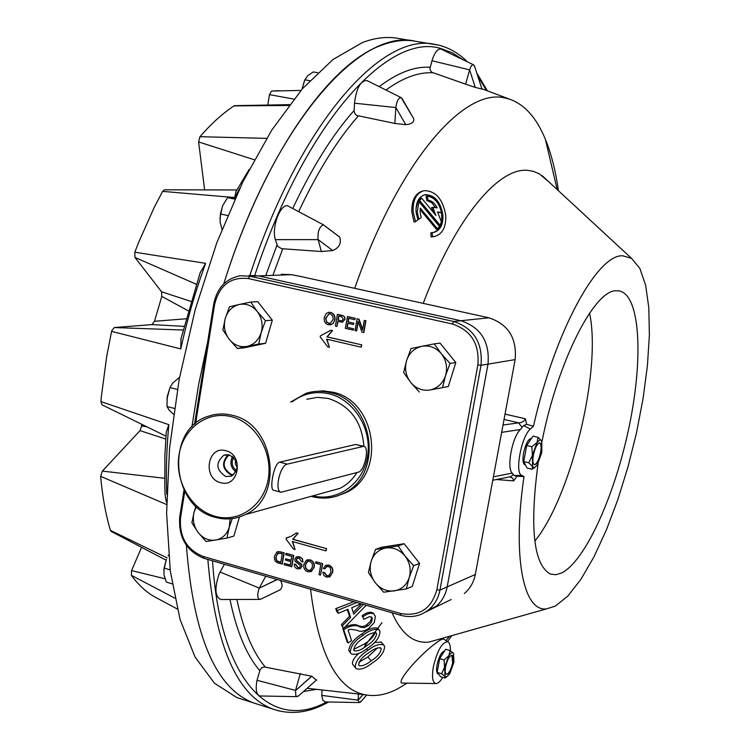 <?xml version="1.0" encoding="UTF-8"?>
<svg xmlns="http://www.w3.org/2000/svg" width="750" height="750" viewBox="0 0 750 750"><rect width="100%" height="100%" fill="white"/><g stroke="black" fill="none" stroke-linecap="round" stroke-linejoin="round"><path stroke-width="1.12" d="M391.641 545.672L394.95 545.156M409.331 550.322L414.544 556.969M417.094 571.172L414.909 578.091M375.534 549.431L371.166 561.281C373.744 553.837 378.694 549.403 386.016 547.969C393.469 547.097 399.825 549.806 405.094 556.097L398.128 545.925L375.534 549.431L381.694 547.219L404.156 543.722L419.559 563.362L412.284 586.425L406.312 588.938L409.2 577.659C406.547 585.141 401.55 589.556 394.191 590.906C386.737 591.684 380.419 588.938 375.234 582.666C370.434 576.047 369.075 568.922 371.166 561.281L368.391 572.503L375.234 582.666L383.681 592.219L406.312 588.938M405.094 556.097C409.969 562.762 411.337 569.944 409.2 577.659L413.625 565.716L405.094 556.097M419.559 563.362L413.625 565.716M404.156 543.722L398.128 545.925M262.744 308.044L267.572 314.166M270.188 327.478L267.816 335.634M256.575 345.206L255.403 345.497M250.744 302.062L239.184 304.481C246.197 303.216 252.206 305.531 257.213 311.447L250.744 302.062L257.672 301.622L272.306 320.156L265.594 343.303L244.388 347.766L237.403 348.525L247.153 346.388C240.131 347.569 234.159 345.206 229.228 339.309C224.653 333.056 223.331 326.1 225.253 318.441L222.872 329.934L229.228 339.309L237.403 348.525M261.216 332.484C258.769 340.012 254.081 344.644 247.153 346.388L258.731 344.034L261.216 332.484L265.472 320.728L257.213 311.447C261.853 317.747 263.184 324.759 261.216 332.484M239.184 304.481C232.284 306.3 227.644 310.959 225.253 318.441L229.462 306.778L239.184 304.481M265.594 343.303L258.731 344.034M272.306 320.156L265.472 320.728M445.688 350.053L450.422 355.894M453.263 370.688L450.966 378.038M434.184 343.875L421.8 346.312C429.441 345.066 435.956 347.541 441.356 353.747L434.184 343.875L440.053 343.106L455.812 362.531L448.322 386.522L430.116 389.972C422.475 391.125 415.997 388.612 410.691 382.416C405.778 375.863 404.4 368.625 406.547 360.684L403.65 372.553L410.691 382.416L419.297 392.044M445.528 375.666C442.8 383.466 437.662 388.238 430.116 389.972L442.509 387.6L445.528 375.666L450.047 363.441L441.356 353.747C446.344 360.347 447.731 367.65 445.528 375.666M421.8 346.312C414.291 348.141 409.2 352.922 406.547 360.684L411.009 348.553L421.8 346.312M448.322 386.522L442.509 387.6M455.812 362.531L450.047 363.441M438.244 674.062L438.141 674.034C436.556 673.162 436.181 670.125 437.034 664.931C438.984 656.55 441.497 651.9 444.572 650.972M451.866 655.256L452.662 662.784C451.022 669.806 448.922 673.659 446.381 674.334M452.925 662.859C451.181 670.172 449.034 674.006 446.466 674.372C445.172 673.65 444.872 671.138 445.575 666.825C447.328 659.494 449.484 655.65 452.034 655.294C453.337 656.025 453.637 658.547 452.925 662.859M445.219 677.812L446.7 676.894L444.975 678.038L445.031 676.425L441.544 673.744L444.581 667.369L444.084 659.925L448.837 655.753L450.038 650.55L453.562 653.391L453.9 662.334L449.691 673.847L446.7 676.894L445.031 676.425L444.581 667.369L448.837 655.753C450.787 652.809 452.344 651.994 453.488 653.288L453.759 653.719M441.544 673.744L437.147 672.431L439.688 658.622L444.084 659.925M439.688 658.622L445.659 649.266L450.038 650.55M437.147 672.431L440.606 676.725L444.975 678.038M524.916 464.794L524.841 464.775C522.881 463.706 522.459 459.769 523.566 452.981C525.712 443.7 528.319 438.853 531.394 438.431L531.441 438.441M539.663 442.866C541.163 443.906 541.462 447.159 540.544 452.616C538.875 459.984 536.784 464.016 534.291 464.709M540.853 452.691C539.081 460.359 536.934 464.381 534.412 464.747C532.809 463.866 532.481 460.613 533.409 454.978C535.181 447.281 537.328 443.259 539.841 442.894C541.453 443.794 541.791 447.056 540.853 452.691M541.763 441.159L541.838 452.391L537.253 465.038L534.6 467.625L532.519 466.556L532.397 455.287L537.047 442.519L539.747 439.978L540.872 440.091L541.763 441.159M534.816 467.531L532.087 469.266L532.519 466.556L528.816 462.806L532.397 455.287L531.844 446.728L537.047 442.519L538.106 437.334L541.65 440.944M528.816 462.806L523.706 461.531L526.725 445.481L531.844 446.728M526.725 445.481L533.016 436.097L538.106 437.334M523.706 461.531L527.016 468L532.087 469.266M235.444 459.525L235.416 463.959L237.328 467.972M233.625 457.331C230.981 462.609 231.975 467.081 236.606 470.728M229.181 454.875C221.794 462.197 222.591 468.759 231.562 474.562L233.634 474.853M232.556 456.45C229.528 462.562 230.681 467.747 236.016 471.984M229.322 454.903L223.847 455.222C215.344 462.825 215.991 469.922 225.797 476.522L231.553 476.119C239.812 468.403 239.072 461.325 229.322 454.903M228.188 454.678C221.147 462.684 222.234 469.519 231.459 475.2M225.787 450.722C207.544 445.153 202.191 478.463 220.594 482.644C238.847 488.447 244.388 454.809 225.787 450.722M215.128 516.3C238.8 523.162 263.953 505.744 268.284 478.753C272.972 451.856 255.412 422.578 231.328 416.691C207.3 410.409 183 428.494 179.006 454.903C174.666 481.219 191.372 509.831 215.128 516.3M232.162 415.294C275.034 423.712 284.662 497.587 245.194 514.631C235.725 519.234 225.844 520.163 215.55 517.397C170.372 507.197 165.019 428.344 208.866 416.081C216.441 413.578 224.203 413.316 232.162 415.294M312.853 495.853C337.453 502.069 363.234 483.825 367.547 456.384C372.234 429.037 354.056 399.647 329.137 393.816C315.6 390.806 303.347 393.45 292.369 401.747M290.606 402.047L306.019 393.347C313.791 390.891 321.731 390.628 329.85 392.559C374.213 400.847 384.169 475.519 343.378 493.416C333.394 498.328 322.969 499.387 312.113 496.584L311.166 496.322M313.519 391.659L322.931 390.863L332.409 392.128C376.678 400.387 386.597 474.844 345.891 492.703L336.853 496.087M306.769 399.272L317.438 397.35L328.341 398.475C350.044 405.562 361.894 421.5 363.891 446.288L287.297 464.137C279.975 465.131 274.209 490.969 281.016 492.253L358.284 472.2C364.566 471.159 369.741 447.291 363.9 446.297M356.934 472.566C352.613 479.55 346.978 484.809 340.012 488.316L325.903 492.234M363.778 446.259L355.669 444.469L279.684 462.141C273.666 463.453 269.25 489.666 273.534 490.237L273.694 490.275M184.744 491.494L180.553 517.688C179.194 536.841 186.759 549.769 203.241 556.481L400.341 613.462C419.156 616.884 431.316 609.019 436.828 589.856L477.853 364.913C479.625 343.95 471.122 330.309 452.344 323.991L248.316 278.559C230.644 276.675 219.412 285.253 214.65 304.294L195.609 423.459M286.453 537.994L288.15 537.581M295.087 549.553L293.447 549.094L286.031 539.016L286.2 538.041L291.178 536.269L296.484 532.922L298.078 533.372L292.913 539.222L326.625 548.644L325.997 550.913L292.284 541.481L295.087 549.553L292.65 541.584M329.438 347.288L327.759 346.894L320.175 336.909L320.344 335.906L330.881 330.225L332.522 330.6L327.216 336.863L361.772 344.869L361.134 347.166L326.578 339.141L329.438 347.288L326.887 339.206M277.678 551.644L284.194 552.778L282.291 564.028L277.828 562.913C275.044 561.656 273.947 559.378 274.537 556.087L277.003 551.925L279.834 551.7L283.931 552.863L282.028 564.113M316.003 561.778L322.716 563.672L320.512 575.109L319.031 574.688L320.756 564.656L315.525 563.175L316.003 561.778M326.194 565.2L328.941 565.134C332.034 566.447 333.272 568.884 332.653 572.447L329.4 577.041M322.838 572.269L324.309 572.681L326.766 575.822L329.016 575.559L330.919 572.119L330.338 567.825L328.416 566.522L326.344 566.756L324.834 568.866L323.353 568.444L325.397 565.556L328.688 565.219C331.781 566.541 333.019 568.978 332.4 572.541L330 576.731L326.466 577.116L323.803 575.409L322.838 572.269L324.572 572.597L327.019 575.728L328.659 575.756M326.934 566.494L324.834 568.866M329.006 312.338L330.731 312.45C334.022 313.566 335.4 316.012 334.884 319.8L333.272 323.4L330.206 324.919M347.531 316.566L355.247 318.309L354.759 319.697L348.562 318.291L347.944 321.909L353.841 323.175L353.353 324.553L347.709 323.269L347.016 327.347L353.597 328.772L353.363 330.131L345.272 328.359L347.531 316.566M348.797 318.347L348.197 321.891M347.944 323.325L347.269 327.319M358.247 321.722L356.672 330.881L355.041 330.591L357.066 318.797L359.044 319.172L362.681 329.559M357.066 318.797L358.791 319.191L362.597 330.056L364.256 320.428L365.897 320.719L363.853 332.531L362.034 332.194L358.078 321.262L356.419 330.909M337.406 314.353L343.425 315.947L344.653 317.409L344.803 319.378L342.534 322.228L337.753 321.478L336.909 326.447L335.4 326.1L337.406 314.353L343.012 315.6L344.738 317.025L345.056 319.359L342.291 322.266M337.997 321.525L336.909 326.447M307.191 559.866L310.172 559.819C313.378 561.094 314.738 563.559 314.231 567.216L310.894 571.734M294.178 564.103L295.509 564.478L297.628 567.506L299.541 567.45L300.3 566.203L300.056 565.097L295.078 561.356L294.806 559.125L296.128 557.072L299.306 556.912L302.278 558.834L302.897 562.031L301.566 561.647L299.128 558.225L297.019 558.253L296.288 559.434L296.522 560.766L301.519 564.487L301.8 566.391L300.413 568.631L297.45 568.828L295.875 568.106L294.45 566.372L294.178 564.103L295.772 564.394L297.891 567.422L299.409 567.525M296.766 556.8L299.569 556.819L302.541 558.75L302.897 562.031M297.413 558.103L296.55 559.341L296.784 560.681L301.772 564.394L302.062 566.297L300.028 568.819M284.363 563.419L290.316 565.125L290.906 561.656L285.469 560.109L285.694 558.806L291.122 560.353L291.788 556.453L285.694 554.719L286.172 553.331L293.728 555.469L291.816 566.747L284.137 564.722L284.363 563.419L290.344 564.966M285.694 558.806L291.15 560.194M194.494 424.406L213.759 303.759C217.116 287.841 225.994 278.503 240.384 275.747L249.787 276.206L453.684 321.478C473.803 328.238 482.906 342.834 481.003 365.297L439.95 590.072C438.356 598.266 434.559 604.866 428.559 609.881C420.356 616.238 411.122 618.056 400.875 615.328L204 558.337C186.375 551.156 178.284 537.319 179.738 516.834L184.012 490.059M451.153 599.531L425.738 611.934L435.881 606.525C441.834 601.547 445.603 595.003 447.188 586.884L487.997 364.125C489.9 341.878 480.862 327.413 460.903 320.728L258.497 275.887L249.15 275.428L258.497 275.887L249.787 276.206L248.316 278.559M364.256 320.428L365.897 320.719M365.644 320.738L363.609 332.559M347.016 327.347L353.597 328.772M353.344 328.791L353.109 330.15M347.944 321.909L353.841 323.175M353.588 323.194L353.353 324.553M347.278 316.584L355.247 318.309M354.994 318.328L354.759 319.697M337.987 320.119L341.991 320.812L343.284 319.078L341.484 316.688L338.681 316.05L337.987 320.119L341.887 320.831M338.916 316.106L338.241 320.1M334.622 319.828L333.853 322.219L332.306 324.066L328.387 324.806C325.125 323.681 323.747 321.234 324.262 317.466L326.25 313.491L328.341 312.422L330.478 312.469C333.759 313.584 335.147 316.031 334.622 319.828L334.884 319.8M328.622 323.456L330.094 323.484L333.122 319.481L332.784 315.947L330.244 313.828L328.837 313.791L325.65 318.825L326.616 322.2L329.85 323.522M325.753 317.803L326.588 321.759L328.875 323.428M329.316 313.734L326.016 317.784M315.75 561.863L322.716 563.672M322.462 563.766L320.512 575.109M303.816 564.412L306.356 560.241L309.909 559.913C313.125 561.178 314.475 563.644 313.969 567.3L311.484 571.444L307.875 571.8C304.669 570.534 303.309 568.069 303.816 564.412M309.684 561.216L307.284 561.45L305.278 564.834L305.616 568.294L308.1 570.497L310.538 570.234L312.497 566.887L312.169 563.419L309.684 561.216M307.913 561.178L305.541 564.741L305.559 567.234L307.078 569.775L310.144 570.441M285.909 553.425L293.728 555.469M293.466 555.562L291.553 566.841M282.253 553.753L277.8 553.181L275.878 557.381L276.094 559.603L277.416 561.337L280.791 562.406L282.253 553.753M278.297 552.984L276.253 556.406L276.244 559.078L277.331 561L280.819 562.247M330.628 330.253L332.269 330.628L326.953 336.891L361.772 344.869M361.519 344.906L361.134 347.166M296.222 533.006L297.816 533.447L292.65 539.306L326.625 548.644M326.372 548.728L325.997 550.913M238.359 520.772L236.1 528.506M239.475 516.975L233.887 536.053L226.912 538.116L229.294 527.166C226.912 534.394 222.338 538.706 215.569 540.084C208.716 540.928 202.884 538.35 198.056 532.369C193.584 526.059 192.291 519.206 194.156 511.828L191.869 522.722L198.056 532.369L206.091 541.528L226.912 538.116M230.091 518.841L229.294 527.166L232.266 518.616M196.444 506.663L194.156 511.828L195.975 506.241M304.556 80.428L301.997 89.222L304.819 79.828L307.809 75.647L313.266 71.934L317.681 72.694M309.722 80.691L304.819 79.828M222.516 206.025L219.928 218.531M221.953 229.35L220.106 222L220.397 213.975L222.731 205.519L227.644 197.625L235.312 197.869M227.616 215.484L220.397 213.975M234.759 199.088L227.644 197.625M169.856 387.872L166.912 399.225M173.513 414.216L169.219 410.241L167.006 406.528L167.203 396.741L169.978 387.591L172.594 383.203L179.569 377.222M174.347 408.412L167.006 406.528M177.375 389.456L169.978 387.591M172.144 583.847L166.341 582.122L163.969 574.753L164.072 568.078L166.444 559.209L163.791 570.197M168.562 555.094L168.075 555.919M170.137 569.859L164.072 568.078M277.228 579.534L259.172 588.225C257.109 594.441 257.288 598.172 259.716 599.419L261.047 599.044M280.397 580.453C282.75 584.25 282.666 587.372 280.134 589.809L279.572 590.081M339.703 237.066L323.4 224.784L339.759 237.169C341.559 243.281 339.225 247.744 332.756 250.556L318.122 239.634L321.366 251.503L281.606 248.7L277.584 246.263L275.381 239.644C271.416 228.084 279.806 204.572 287.438 205.697L323.325 224.775C319.191 227.006 317.456 231.956 318.122 239.634L275.381 239.644M339.759 237.169L323.325 224.775M354.497 103.191L395.859 107.559C396.731 100.969 398.512 97.669 401.184 97.641L413.719 118.678C414.337 122.128 411.684 124.116 405.75 124.65L395.859 107.559L394.847 123.45L356.775 115.453L355.144 114.028L354.131 111.553L354.497 103.191C356.428 88.05 360.591 80.503 366.975 80.569L367.378 80.766M481.959 89.062L475.266 87.394L469.603 69.881L465.6 84.141L432.037 72.366L430.397 70.594L429.938 68.719L431.972 60.731C434.634 52.284 437.7 48.422 441.159 49.153L441.497 49.312M474.825 67.031L473.494 64.791C472.05 64.509 470.747 66.206 469.603 69.881L431.972 60.731M363.056 694.547L358.078 700.284L359.325 702.562L361.706 700.772M224.419 564.253L219.188 573.816C214.397 588.094 214.922 596.663 220.753 599.503L221.531 599.503M358.463 694.031L358.069 700.172L321.778 695.391L322.903 700.416L325.425 701.925M300.281 673.566L295.547 690.431L257.025 680.278L260.138 669.647L261.816 667.725L264.234 666.956L311.812 676.228L295.519 690.591L295.894 695.972L296.85 696.647L298.978 695.494M311.812 676.228L316.378 680.147M415.969 208.781L417.797 201.966L418.959 201.638L417.206 212.091L418.856 219.225L421.238 217.519L420.122 212.428L420.281 208.078L437.447 228.806L439.453 226.425L418.959 201.638M415.509 221.625L417.9 219.909L416.044 211.959C415.706 202.359 418.716 196.603 425.044 194.681C434.541 194.747 440.503 201.534 442.922 215.044C443.287 224.738 440.231 230.512 433.753 232.397L432.131 232.528L432.431 236.606L434.597 236.447C442.481 234.169 446.203 227.147 445.763 215.372C442.819 198.966 435.572 190.725 424.031 190.65C416.353 192.994 412.716 199.978 413.119 211.622L415.509 221.625L414.056 222.019L411.806 211.988C411.562 200.456 415.144 193.481 422.541 191.062M433.847 232.378C439.575 229.838 442.181 224.175 441.666 215.391L441.234 212.541M435.019 199.828C431.447 196.003 427.706 194.409 423.816 195.037L425.044 194.681M432.131 232.528L430.837 232.875L431.072 236.962L434.831 236.4M257.025 680.278L256.678 682.097C255.516 690.403 256.641 695.044 260.034 695.991L260.681 696M450.403 650.794C450.487 645.938 449.681 642.947 447.975 641.831C442.294 641.728 437.409 650.081 433.322 666.909C431.728 676.912 432.534 682.453 435.759 683.541C437.831 683.691 440.156 681.628 442.753 677.362M443.466 638.991L441.281 639.487C433.978 643.809 424.988 651.581 414.3 662.812C404.062 674.231 399.759 680.972 401.381 683.044L401.916 683.044M258.684 704.559L254.156 703.116C216.028 689.128 193.434 636.544 186.384 545.372C193.434 636.544 216.028 689.128 254.156 703.116L258.684 704.559M191.906 426.881L198.609 384.656L207.628 342.159L198.609 384.656L191.906 426.881M223.753 283.903C273.122 125.053 359.719 28.078 414.778 41.091L414.778 41.091C404.222 39.384 392.906 40.856 380.831 45.516C328.969 64.031 263.475 156.675 223.753 283.903M541.969 441.675C557.587 361.716 594.225 290.072 616.097 290.775L619.172 290.906C640.275 294.919 643.5 357.619 629.297 425.897C615.3 494.184 585.666 560.822 561.741 572.925L555.872 574.734L550.472 574.078C533.663 565.05 529.519 528.253 538.041 463.697M589.575 313.134C601.753 370.022 571.453 496.078 534.816 541.134M503.016 425.016L521.203 422.503L523.828 421.116L525.356 418.772L526.641 424.369L533.466 426.216C554.878 331.059 597.628 253.688 622.837 255.816L631.547 258.375L639.834 268.369L645.619 285.141L648.806 307.678L649.387 334.866L647.428 365.55L643.078 398.541L636.534 432.647L628.031 466.697L617.869 499.528L606.366 529.988L593.916 556.941L580.931 579.291L567.909 595.997L555.356 606.094L546.506 608.878C523.556 612.047 512.072 557.522 524.006 476.55L516.928 476.25L513.731 480.891L512.766 478.228L509.775 476.925M423.216 303.375C455.972 216.825 499.406 166.266 528.581 170.456L533.653 171.45L539.391 173.887L549.15 182.128M354.703 288.337C399.094 160.734 464.109 87.263 505.097 98.016L509.466 99.131C524.644 104.456 536.616 117.853 545.391 139.341C551.306 153.834 555.647 170.953 558.431 190.716M433.453 212.428L431.559 207.619L432.769 207.281L435.938 215.447L421.669 198.141L419.625 200.494L440.1 225.281L441.356 221.719L437.569 211.941L441.459 212.484C439.069 202.688 434.353 197.25 427.312 196.144L428.109 200.231C431.812 200.7 434.831 203.25 437.147 207.891L432.769 207.281M435.609 207.675L431.691 202.669L426.891 200.578L426.066 196.5L427.312 196.144M441.459 212.484L437.784 212.484M440.1 225.281L438.928 225.6L418.453 200.831L420.487 198.478L421.669 198.141M437.447 228.806L436.256 229.116L420.103 209.616M451.791 635.625L447.534 641.55M407.044 683.119L398.456 688.387C386.766 694.697 375.6 696.825 364.959 694.753C336.759 689.025 318.609 653.822 310.519 589.172M475.266 87.394L465.6 84.141M405.75 124.65L394.847 123.45M332.756 250.556L321.366 251.503M464.306 593.494C470.091 588.675 473.756 582.347 475.303 574.509L515.138 359.616C517.003 338.175 508.266 324.234 488.916 317.803L300.066 276.337L291.562 274.669L281.316 274.266M321.778 695.391L322.078 689.953M440.831 638.719L428.925 642.084C413.738 643.716 401.447 633.947 392.072 612.778M358.819 653.391C354.291 657.478 352.172 661.041 352.481 664.078L355.8 668.297M381.141 642.112L374.428 642.572M353.738 601.688L335.738 608.644L336.872 611.719L338.306 613.322L337.359 610.444L356.775 602.559M347.25 609.591L349.556 616.266L341.447 624.619L343.378 628.622L342.413 625.697L350.578 617.391L347.953 609.291L338.306 613.322M342.816 628.612L347.062 641.766L348.141 642.984L343.716 629.634L342.816 628.612L343.809 629.559C350.653 625.331 356.091 624.506 360.131 627.084L359.194 626.044C355.584 623.784 350.672 624.272 344.466 627.516M360.131 627.084L364.191 627.647L368.728 625.341L371.663 621.919L372.262 618.159L371.325 617.128L371.372 619.069L370.312 621.431L365.784 625.509L362.634 626.606L359.194 626.044M362.109 615.731L363.834 619.331L362.109 615.731C366.9 612.263 370.603 611.409 373.219 613.181L375.366 616.294L374.325 622.453L368.672 628.528C363.853 631.509 359.981 632.091 357.066 630.272L350.587 629.269L348.084 630L351.562 640.575L348.141 642.984M377.897 628.566L377.644 628.275C373.688 627.009 368.447 628.903 361.913 633.947C353.681 639.244 349.322 644.812 348.816 650.653L350.869 653.447M533.466 426.216L530.353 429.056C521.391 436.209 514.491 473.137 521.663 475.359L524.006 476.55M428.559 609.881L435.881 606.525C441.834 601.547 445.603 595.003 447.188 586.884L487.997 364.125C489.9 341.878 480.862 327.413 460.903 320.728L258.497 275.887L291.562 274.669M493.416 476.803L512.241 473.119L514.266 475.538L516.928 476.25M512.241 473.119C506.363 468.15 512.147 437.034 520.397 429.516L501.656 432.356M526.641 424.369L523.622 425.559L520.397 429.516M311.7 676.191L295.519 690.591M335.738 608.644L337.359 610.444M366.178 605.288L343.378 628.622M341.447 624.619L342.413 625.697M349.556 616.266L350.578 617.391M361.069 603.806L351.713 607.716L353.784 614.175L363.347 604.462M361.519 603.938L353.241 612.497M363.019 616.734C367.791 613.256 371.494 612.403 374.137 614.184M372.262 618.159L371.344 616.922L369.422 616.688L363.834 619.331M368.109 625.791L367.087 624.675M350.316 652.35C350.522 646.247 354.778 640.556 363.094 635.269C369.609 630.178 374.944 628.387 379.106 629.897L379.988 631.406C379.716 637.491 375.478 643.153 367.275 648.384C360.778 653.494 355.416 655.294 351.188 653.803L348.816 650.653M361.913 633.947L363.094 635.269M363.9 637.809C357.909 641.409 354.506 645.459 353.709 649.95L354.206 650.775C357.609 651.403 361.697 649.772 366.478 645.881C372.441 642.309 375.816 638.278 376.622 633.778L376.134 632.934C372.759 632.325 368.681 633.947 363.9 637.809M375.113 632.456C373.622 636.666 370.134 640.453 364.641 643.837L353.597 649.416M375.525 632.559L376.622 633.778M355.266 667.238C355.481 661.256 359.7 655.631 367.913 650.381C374.372 645.319 379.65 643.519 383.747 644.991L384.591 646.444C384.3 652.425 380.109 658.013 372 663.206C365.559 668.297 360.253 670.106 356.1 668.634L352.481 664.078M366.562 648.872L367.913 650.381M368.7 652.866C362.775 656.447 359.419 660.441 358.622 664.856L359.1 665.653C362.447 666.262 366.488 664.631 371.222 660.759C377.109 657.206 380.456 653.222 381.262 648.806L380.794 647.991C377.466 647.4 373.444 649.022 368.7 652.866M377.719 647.775L367.828 656.962L358.884 662.353M380.203 647.625L381.262 648.806M432.431 236.606L431.072 236.962M418.453 200.831L419.625 200.494M426.891 200.578L428.109 200.231M417.75 219.525L418.856 219.225M362.963 694.538L358.078 700.284M265.8 576.234L259.237 588.056L219.994 572.006M277.059 579.487L259.172 588.225M509.4 476.934L510.778 476.663L513.159 474.647M504.047 419.456L518.541 422.775L522.028 427.228M188.184 310.772L161.775 296.4L161.578 291.769L134.953 257.438L134.822 252.206L138.412 242.934L154.088 207.684L162.6 191.372L164.541 189.806L236.859 189.966M239.934 187.941L234.694 197.559L235.95 191.597L249.178 169.331M165.947 436.163L101.953 404.794L100.912 401.606L101.353 396.684L106.669 356.644L111.703 330.797L114.347 327.544L151.988 324.6L154.509 321.281L185.991 318.797M205.631 263.353C195.553 290.822 187.266 319.35 180.778 348.919L180.984 338.738L200.194 272.625L205.631 263.353L134.822 252.206M166.069 560.147L111.112 531.384L110.381 530.344C105.684 514.397 102.431 496.397 100.631 476.353L102.337 471.103L140.025 430.631L141.656 425.887L146.944 426.844M166.294 502.013L165.113 495.019L164.784 486.497L164.906 455.419L166.247 432.206L168.844 424.659L100.912 401.606M155.869 597.525L177.244 608.962L155.869 597.525C146.906 592.772 138.731 585.366 131.353 575.325L131.578 570.581L141.581 547.331M204.619 189.891L198.6 141.928L199.95 136.697C211.294 123.694 222.647 113.419 234 105.881L235.013 105.722M397.406 38.278L396.994 38.203C386.259 36.469 374.766 37.903 362.512 42.497L333.019 59.494L302.353 88.809L271.781 130.059L242.747 182.091L216.75 242.897L195.169 309.75L179.166 379.378L169.537 448.303L166.603 513.131L170.278 570.938L180.047 619.425L195.094 657.094L214.444 683.194L237 697.641L241.603 699.103M161.775 296.4L154.509 321.281M141.628 424.247L141.656 425.887M364.387 646.697L381.9 622.678M267.787 105.047L269.466 94.641L271.631 91.05L278.831 90.703M165.75 439.041L140.025 430.631M184.012 326.363L151.988 324.6M161.578 291.769L190.903 301.388M279.684 462.141L287.297 464.137M355.669 444.469L362.794 446.278M488.916 317.803L453.684 321.478L452.344 323.991M515.138 359.616L481.003 365.297L477.853 364.913M475.303 574.509L439.95 590.072L436.828 589.856M179.738 516.834L180.553 517.688M203.241 556.481L204 558.337M400.341 613.462L400.875 615.328M213.759 303.759L214.65 304.294M249.881 275.344C299.981 122.756 382.069 32.194 434.494 44.297L438.694 45.141M279.234 711.009L273.188 709.181C237.066 695.991 215.287 646.078 207.844 559.453M254.803 275.222C305.85 120.75 389.241 31.978 440.869 48.534L452.241 52.744L462.703 59.569M477.684 75.872L486.469 90.506M326.709 701.953L326.7 701.962C272.738 731.512 220.369 685.172 212.55 560.812M505.041 414.113L525.356 418.772M385.95 90.038C402.881 77.737 418.538 71.981 432.938 72.778M298.753 211.453C317.606 171.487 337.453 139.678 358.284 116.006M273.178 274.566L282.722 248.85M265.256 667.041C252.759 652.144 243.291 629.616 236.859 599.466M266.016 274.819L277.003 245.1M292.838 208.266C312.225 167.203 332.644 134.616 354.094 110.494M379.191 86.662C397.603 72.703 414.581 66.234 430.125 67.256M316.547 689.334L303.525 691.491M259.753 670.613C246.534 655.144 236.597 631.434 229.959 599.484M513.731 480.891L496.434 479.522M514.266 475.538L521.663 475.359M523.622 425.559L530.353 429.056M364.641 643.837L366.478 645.881M367.828 656.962L371.222 660.759M183.094 330.019L114.347 327.544M164.616 478.294L102.337 471.103M165.009 578.766L131.578 570.581M288.844 105.478L234 105.881M266.597 138.356L199.95 136.697M234.694 197.559L162.6 191.372M180.778 348.919L111.553 331.369M168.844 424.659C166.528 449.259 165.844 472.509 166.772 494.4M166.613 504.534L100.631 476.353M167.062 557.85L110.381 530.344M174.778 598.116L131.353 575.325M300.956 90.422L271.631 91.05M254.269 159.741L198.6 141.928M293.803 99.084L269.466 94.641M196.266 284.222L134.953 257.438M534.6 467.625L532.284 469.153M525.45 464.925L524.841 464.775M226.688 454.613L223.847 455.222M345.891 492.703L343.378 493.416M340.012 488.316L245.194 514.631M273.534 490.237L281.016 492.253M260.522 599.297L280.134 589.809M401.991 98.334L413.719 118.678M474.45 65.85L481.988 89.156M366.666 695.072L360.6 702.038M259.716 599.419L220.753 599.503M401.184 97.641L366.975 80.569M473.494 64.791L441.159 49.153M359.325 702.562L324.919 701.916M298.125 696.253L316.706 679.856M296.85 696.647L260.034 695.991M447.975 641.831L443.4 638.953M467.362 61.828C459.084 53.494 449.616 47.953 438.956 45.197L396.994 38.203M328.641 701.991L325.772 703.519C307.791 713.006 290.269 714.9 273.188 709.181L237 697.641M476.709 72.844L487.406 90.862M618.281 290.784L619.172 290.906M631.547 258.375L542.1 175.603M557.175 189.553L545.391 139.341M449.606 636.244L445.95 640.556M509.466 99.131L481.866 88.781M364.959 694.753L307.162 688.284M546.506 608.878L428.925 642.084M435.759 683.541L401.381 683.044M379.106 629.897L377.644 628.275M383.747 644.991L380.916 641.859M434.597 236.447L433.284 236.794M510.778 476.663L509.625 476.906M492.778 480.244L510.769 476.663M234.684 105.656L289.472 104.653"/></g></svg>
